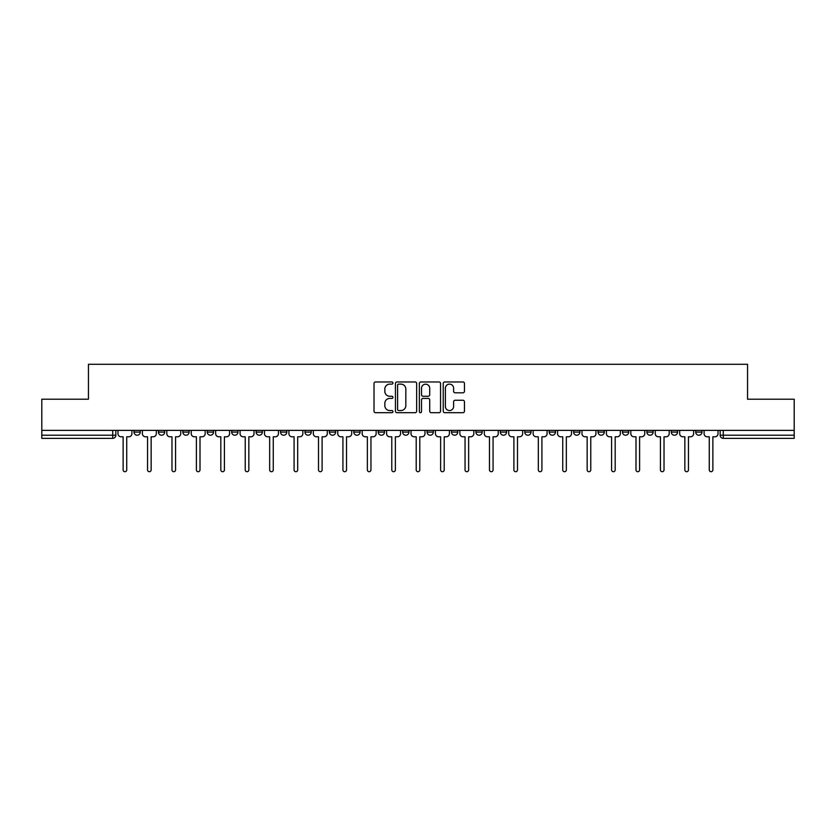 <?xml version="1.0" encoding="UTF-8"?>
<svg xmlns="http://www.w3.org/2000/svg" width="836" height="836" viewBox="0 0 836 836"><rect width="100%" height="100%" fill="white"/><g stroke="black" fill="none" stroke-linecap="round" stroke-linejoin="round"><path stroke-width="1.25" d="M392.951 383.045A1.076 1.076 0 0 0 391.875 381.968L375.552 381.968A1.536 1.536 0 0 0 374.016 383.505L374.016 411.166A1.536 1.536 0 0 0 375.552 412.702L391.875 412.702A1.076 1.076 0 0 0 392.951 411.625A1.076 1.076 0 0 0 391.875 410.549L389.764 410.549A4.922 4.922 0 0 1 384.842 405.638L384.842 403.328A4.922 4.922 0 0 1 389.764 398.406L391.875 398.406A1.076 1.076 0 0 0 392.951 397.33A1.076 1.076 0 0 0 391.875 396.264L389.764 396.264A4.922 4.922 0 0 1 384.842 391.342L384.842 389.033A4.922 4.922 0 0 1 389.764 384.121L391.875 384.121A1.076 1.076 0 0 0 392.951 383.045M622.465 432.087L622.465 430.373L622.465 432.087A3.135 3.135 0 0 0 625.589 435.222A3.135 3.135 0 0 1 622.465 432.087L628.724 432.087A3.135 3.135 0 0 1 625.589 435.222A3.135 3.135 0 0 0 628.724 432.087L628.724 430.373L628.724 432.087M402.659 430.373L402.659 432.087L408.919 432.087A3.135 3.135 0 0 1 405.784 435.222A3.135 3.135 0 0 1 402.659 432.087L402.659 430.373M329.394 430.373L329.394 432.087L335.654 432.087A3.135 3.135 0 0 1 332.519 435.222A3.135 3.135 0 0 1 329.394 432.087L329.394 430.373M280.541 430.373L280.541 432.087L286.811 432.087A3.135 3.135 0 0 1 283.676 435.222A3.135 3.135 0 0 1 280.541 432.087L280.541 430.373M256.119 430.373L256.119 432.087L262.389 432.087A3.135 3.135 0 0 1 259.254 435.222A3.135 3.135 0 0 1 256.119 432.087L256.119 430.373M207.276 430.373L207.276 432.087L213.535 432.087A3.135 3.135 0 0 1 210.411 435.222A3.135 3.135 0 0 1 207.276 432.087L207.276 430.373M462.914 392.805A1.536 1.536 0 0 0 464.45 391.269L464.45 383.505A1.536 1.536 0 0 0 462.914 381.968L444.773 381.968A1.536 1.536 0 0 0 443.237 383.505L443.237 411.166A1.536 1.536 0 0 0 444.773 412.702L462.914 412.702A1.536 1.536 0 0 0 464.45 411.166L464.45 401.792A1.536 1.536 0 0 0 462.914 400.256L455.15 400.256A1.536 1.536 0 0 0 453.614 401.792L453.614 406.442A4.107 4.107 0 0 1 449.507 410.549A4.107 4.107 0 0 1 445.389 406.442L445.389 388.228A4.107 4.107 0 0 1 449.507 384.121A4.107 4.107 0 0 1 453.614 388.228L453.614 391.269A1.536 1.536 0 0 0 455.15 392.805L462.914 392.805M41.8 430.373L41.8 399.211L88.449 399.211L88.449 364.297L747.551 364.297L747.551 399.211L794.2 399.211L794.2 430.373L41.8 430.373L41.8 435.222L115.849 435.222L115.849 430.373L115.849 435.222A3.135 3.135 0 0 1 112.724 438.357L41.8 438.357L41.8 435.222M416.652 383.505A1.536 1.536 0 0 0 415.116 381.968L396.985 381.968A1.536 1.536 0 0 0 395.449 383.505L395.449 411.166A1.536 1.536 0 0 0 396.985 412.702L415.116 412.702A1.536 1.536 0 0 0 416.652 411.166L416.652 383.505M420.884 381.968L439.015 381.968A1.536 1.536 0 0 1 440.551 383.505L440.551 411.166A1.536 1.536 0 0 1 439.015 412.702L431.251 412.702A1.536 1.536 0 0 1 429.714 411.166L429.714 399.942A1.536 1.536 0 0 0 428.178 398.406L423.037 398.406A1.536 1.536 0 0 0 421.501 399.942L421.501 411.625A1.076 1.076 0 0 1 420.424 412.702A1.076 1.076 0 0 1 419.348 411.625L419.348 383.505A1.536 1.536 0 0 1 420.884 381.968M720.151 430.373L720.151 435.222L794.2 435.222L794.2 438.357L723.276 438.357A3.135 3.135 0 0 1 720.151 435.222M794.2 430.373L794.2 435.222M695.73 430.373L695.73 432.087L701.989 432.087L701.989 430.373L701.989 432.087A3.135 3.135 0 0 1 698.854 435.222A3.135 3.135 0 0 1 695.73 432.087A3.135 3.135 0 0 0 698.854 435.222M677.568 430.373L677.568 432.087A3.135 3.135 0 0 1 674.433 435.222A3.135 3.135 0 0 1 671.308 432.087L677.568 432.087M671.308 430.373L671.308 432.087M646.886 430.373L646.886 432.087L653.146 432.087L653.146 430.373L653.146 432.087A3.135 3.135 0 0 1 650.011 435.222A3.135 3.135 0 0 1 646.886 432.087A3.135 3.135 0 0 0 650.011 435.222M598.033 430.373L598.033 432.087L604.303 432.087L604.303 430.373L604.303 432.087A3.135 3.135 0 0 1 601.168 435.222A3.135 3.135 0 0 1 598.033 432.087A3.135 3.135 0 0 0 601.168 435.222M579.881 432.087L579.881 430.373L579.881 432.087A3.135 3.135 0 0 1 576.746 435.222A3.135 3.135 0 0 1 573.611 432.087L579.881 432.087A3.135 3.135 0 0 1 576.746 435.222M573.611 430.373L573.611 432.087M555.459 430.373L555.459 432.087A3.135 3.135 0 0 1 552.324 435.222A3.135 3.135 0 0 1 549.189 432.087L555.459 432.087A3.135 3.135 0 0 1 552.324 435.222M549.189 430.373L549.189 432.087M531.027 430.373L531.027 432.087A3.135 3.135 0 0 1 527.903 435.222A3.135 3.135 0 0 1 524.768 432.087L531.027 432.087M524.768 430.373L524.768 432.087M506.606 430.373L506.606 432.087A3.135 3.135 0 0 1 503.481 435.222A3.135 3.135 0 0 1 500.346 432.087L506.606 432.087M500.346 430.373L500.346 432.087M482.184 430.373L482.184 432.087A3.135 3.135 0 0 1 479.059 435.222A3.135 3.135 0 0 1 475.924 432.087L482.184 432.087M475.924 430.373L475.924 432.087M457.762 430.373L457.762 432.087A3.135 3.135 0 0 1 454.638 435.222A3.135 3.135 0 0 1 451.503 432.087A3.135 3.135 0 0 0 454.638 435.222M451.503 430.373L451.503 432.087L457.762 432.087M433.341 430.373L433.341 432.087A3.135 3.135 0 0 1 430.216 435.222A3.135 3.135 0 0 1 427.081 432.087A3.135 3.135 0 0 0 430.216 435.222M427.081 430.373L427.081 432.087L433.341 432.087M408.919 430.373L408.919 432.087A3.135 3.135 0 0 1 405.784 435.222M384.497 430.373L384.497 432.087A3.135 3.135 0 0 1 381.362 435.222A3.135 3.135 0 0 1 378.238 432.087L384.497 432.087M378.238 430.373L378.238 432.087M360.076 430.373L360.076 432.087A3.135 3.135 0 0 1 356.941 435.222A3.135 3.135 0 0 1 353.816 432.087L360.076 432.087L360.076 430.373M353.816 430.373L353.816 432.087M335.654 430.373L335.654 432.087M311.232 430.373L311.232 432.087A3.135 3.135 0 0 1 308.097 435.222A3.135 3.135 0 0 1 304.973 432.087L311.232 432.087L311.232 430.373M304.973 430.373L304.973 432.087M286.811 430.373L286.811 432.087L286.811 430.373M262.389 432.087L262.389 430.373L262.389 432.087A3.135 3.135 0 0 1 259.254 435.222M237.967 430.373L237.967 432.087A3.135 3.135 0 0 1 234.832 435.222A3.135 3.135 0 0 1 231.697 432.087A3.135 3.135 0 0 0 234.832 435.222A3.135 3.135 0 0 0 237.967 432.087L237.967 430.373M231.697 430.373L231.697 432.087L237.967 432.087M213.535 430.373L213.535 432.087M189.114 430.373L189.114 432.087A3.135 3.135 0 0 1 185.989 435.222A3.135 3.135 0 0 1 182.854 432.087A3.135 3.135 0 0 0 185.989 435.222A3.135 3.135 0 0 0 189.114 432.087L182.854 432.087L182.854 430.373M158.432 430.373L158.432 432.087L164.692 432.087L164.692 430.373L164.692 432.087A3.135 3.135 0 0 1 161.567 435.222A3.135 3.135 0 0 1 158.432 432.087A3.135 3.135 0 0 0 161.567 435.222M134.011 430.373L134.011 432.087L140.27 432.087L140.27 430.373L140.27 432.087A3.135 3.135 0 0 1 137.146 435.222A3.135 3.135 0 0 1 134.011 432.087A3.135 3.135 0 0 0 137.146 435.222M112.724 430.373L112.724 438.357A3.135 3.135 0 0 0 115.849 435.222M398.678 384.121A1.076 1.076 0 0 0 397.602 385.197L397.602 409.473A1.076 1.076 0 0 0 398.678 410.549L400.904 410.549A4.922 4.922 0 0 0 405.826 405.638L405.826 389.033A4.922 4.922 0 0 0 400.904 384.121L398.678 384.121M429.714 388.312A4.107 4.107 0 0 0 425.608 384.194A4.107 4.107 0 0 0 421.501 388.312L421.501 394.717A1.536 1.536 0 0 0 423.037 396.264L428.178 396.264A1.536 1.536 0 0 0 429.714 394.717L429.714 388.312M117.96 433.654L117.96 430.373L117.96 433.654A3.135 3.135 0 0 0 121.095 436.789L123.132 436.789L123.132 469.895A1.797 1.797 0 0 0 124.93 471.703A1.797 1.797 0 0 0 126.727 469.895L126.727 436.789L128.765 436.789A3.135 3.135 0 0 0 131.9 433.654L131.9 430.373L131.9 433.654M121.095 436.789L123.132 436.789L123.132 469.895M126.727 469.895L126.727 436.789L128.765 436.789M142.381 433.654L142.381 430.373L142.381 433.654A3.135 3.135 0 0 0 145.516 436.789L147.554 436.789L147.554 469.895A1.797 1.797 0 0 0 149.351 471.703A1.797 1.797 0 0 0 151.149 469.895L151.149 436.789L153.187 436.789A3.135 3.135 0 0 0 156.322 433.654L156.322 430.373L156.322 433.654M166.813 433.654L166.813 430.373L166.813 433.654A3.135 3.135 0 0 0 169.938 436.789L171.976 436.789L171.976 469.895A1.797 1.797 0 0 0 173.773 471.703A1.797 1.797 0 0 0 175.57 469.895L175.57 436.789L177.608 436.789A3.135 3.135 0 0 0 180.743 433.654L180.743 430.373L180.743 433.654M145.516 436.789L147.554 436.789L147.554 469.895M151.149 469.895L151.149 436.789L153.187 436.789M169.938 436.789L171.976 436.789L171.976 469.895M175.57 469.895L175.57 436.789L177.608 436.789M191.235 433.654L191.235 430.373L191.235 433.654A3.135 3.135 0 0 0 194.36 436.789L196.397 436.789L196.397 469.895A1.797 1.797 0 0 0 198.195 471.703A1.797 1.797 0 0 0 200.003 469.895L200.003 436.789L202.03 436.789A3.135 3.135 0 0 0 205.165 433.654L205.165 430.373L205.165 433.654M215.657 433.654L215.657 430.373L215.657 433.654A3.135 3.135 0 0 0 218.781 436.789L220.819 436.789L220.819 469.895A1.797 1.797 0 0 0 222.616 471.703A1.797 1.797 0 0 0 224.424 469.895L224.424 436.789L226.451 436.789A3.135 3.135 0 0 0 229.586 433.654L229.586 430.373L229.586 433.654M240.078 433.654L240.078 430.373L240.078 433.654A3.135 3.135 0 0 0 243.203 436.789L245.241 436.789L245.241 469.895A1.797 1.797 0 0 0 247.038 471.703A1.797 1.797 0 0 0 248.846 469.895L248.846 436.789L250.873 436.789A3.135 3.135 0 0 0 254.008 433.654L254.008 430.373L254.008 433.654M194.36 436.789L196.397 436.789L196.397 469.895M200.003 469.895L200.003 436.789L202.03 436.789M218.781 436.789L220.819 436.789L220.819 469.895M224.424 469.895L224.424 436.789L226.451 436.789M243.203 436.789L245.241 436.789L245.241 469.895M248.846 469.895L248.846 436.789L250.873 436.789M264.5 433.654L264.5 430.373L264.5 433.654A3.135 3.135 0 0 0 267.625 436.789L269.662 436.789L269.662 469.895A1.797 1.797 0 0 0 271.47 471.703A1.797 1.797 0 0 0 273.267 469.895L273.267 436.789L275.305 436.789A3.135 3.135 0 0 0 278.43 433.654L278.43 430.373L278.43 433.654M267.625 436.789L269.662 436.789L269.662 469.895M273.267 469.895L273.267 436.789L275.305 436.789M288.922 433.654L288.922 430.373L288.922 433.654A3.135 3.135 0 0 0 292.057 436.789L294.084 436.789L294.084 469.895A1.797 1.797 0 0 0 295.892 471.703A1.797 1.797 0 0 0 297.689 469.895L297.689 436.789L299.727 436.789A3.135 3.135 0 0 0 302.851 433.654L302.851 430.373L302.851 433.654M292.057 436.789L294.084 436.789L294.084 469.895M297.689 469.895L297.689 436.789L299.727 436.789M313.343 433.654L313.343 430.373L313.343 433.654A3.135 3.135 0 0 0 316.478 436.789L318.506 436.789L318.506 469.895A1.797 1.797 0 0 0 320.313 471.703A1.797 1.797 0 0 0 322.111 469.895L322.111 436.789L324.149 436.789A3.135 3.135 0 0 0 327.273 433.654L327.273 430.373L327.273 433.654M316.478 436.789L318.506 436.789L318.506 469.895M322.111 469.895L322.111 436.789L324.149 436.789M337.765 433.654L337.765 430.373L337.765 433.654A3.135 3.135 0 0 0 340.9 436.789L342.927 436.789L342.927 469.895A1.797 1.797 0 0 0 344.735 471.703A1.797 1.797 0 0 0 346.532 469.895L346.532 436.789L348.57 436.789A3.135 3.135 0 0 0 351.695 433.654L351.695 430.373L351.695 433.654M340.9 436.789L342.927 436.789L342.927 469.895M346.532 469.895L346.532 436.789L348.57 436.789M362.187 433.654L362.187 430.373L362.187 433.654A3.135 3.135 0 0 0 365.322 436.789L367.359 436.789L367.359 469.895A1.797 1.797 0 0 0 369.157 471.703A1.797 1.797 0 0 0 370.954 469.895L370.954 436.789L372.992 436.789A3.135 3.135 0 0 0 376.127 433.654L376.127 430.373L376.127 433.654M386.608 433.654L386.608 430.373L386.608 433.654A3.135 3.135 0 0 0 389.743 436.789L391.781 436.789L391.781 469.895A1.797 1.797 0 0 0 393.578 471.703A1.797 1.797 0 0 0 395.376 469.895L395.376 436.789L397.413 436.789A3.135 3.135 0 0 0 400.548 433.654L400.548 430.373L400.548 433.654M411.03 433.654L411.03 430.373L411.03 433.654A3.135 3.135 0 0 0 414.165 436.789L416.203 436.789L416.203 469.895A1.797 1.797 0 0 0 418 471.703A1.797 1.797 0 0 0 419.797 469.895L419.797 436.789L421.835 436.789A3.135 3.135 0 0 0 424.97 433.654L424.97 430.373L424.97 433.654M435.451 433.654L435.451 430.373L435.451 433.654A3.135 3.135 0 0 0 438.586 436.789L440.624 436.789L440.624 469.895A1.797 1.797 0 0 0 442.422 471.703A1.797 1.797 0 0 0 444.219 469.895L444.219 436.789L446.257 436.789A3.135 3.135 0 0 0 449.392 433.654L449.392 430.373L449.392 433.654M459.873 433.654L459.873 430.373L459.873 433.654A3.135 3.135 0 0 0 463.008 436.789L465.046 436.789L465.046 469.895A1.797 1.797 0 0 0 466.843 471.703A1.797 1.797 0 0 0 468.641 469.895L468.641 436.789L470.678 436.789A3.135 3.135 0 0 0 473.813 433.654L473.813 430.373L473.813 433.654M484.305 433.654L484.305 430.373L484.305 433.654A3.135 3.135 0 0 0 487.43 436.789L489.468 436.789L489.468 469.895A1.797 1.797 0 0 0 491.265 471.703A1.797 1.797 0 0 0 493.073 469.895L493.073 436.789L495.1 436.789A3.135 3.135 0 0 0 498.235 433.654L498.235 430.373L498.235 433.654M365.322 436.789L367.359 436.789L367.359 469.895M370.954 469.895L370.954 436.789L372.992 436.789M389.743 436.789L391.781 436.789L391.781 469.895M395.376 469.895L395.376 436.789L397.413 436.789M414.165 436.789L416.203 436.789L416.203 469.895M419.797 469.895L419.797 436.789L421.835 436.789M438.586 436.789L440.624 436.789L440.624 469.895M444.219 469.895L444.219 436.789L446.257 436.789M463.008 436.789L465.046 436.789L465.046 469.895M468.641 469.895L468.641 436.789L470.678 436.789M487.43 436.789L489.468 436.789L489.468 469.895M493.073 469.895L493.073 436.789L495.1 436.789M508.727 433.654L508.727 430.373L508.727 433.654A3.135 3.135 0 0 0 511.851 436.789L513.889 436.789L513.889 469.895A1.797 1.797 0 0 0 515.687 471.703A1.797 1.797 0 0 0 517.494 469.895L517.494 436.789L519.522 436.789A3.135 3.135 0 0 0 522.657 433.654L522.657 430.373L522.657 433.654M511.851 436.789L513.889 436.789L513.889 469.895M517.494 469.895L517.494 436.789L519.522 436.789M533.149 433.654L533.149 430.373L533.149 433.654A3.135 3.135 0 0 0 536.273 436.789L538.311 436.789L538.311 469.895A1.797 1.797 0 0 0 540.108 471.703A1.797 1.797 0 0 0 541.916 469.895L541.916 436.789L543.943 436.789A3.135 3.135 0 0 0 547.078 433.654L547.078 430.373L547.078 433.654M536.273 436.789L538.311 436.789L538.311 469.895M541.916 469.895L541.916 436.789L543.943 436.789M557.57 433.654L557.57 430.373L557.57 433.654A3.135 3.135 0 0 0 560.695 436.789L562.732 436.789L562.732 469.895A1.797 1.797 0 0 0 564.53 471.703A1.797 1.797 0 0 0 566.338 469.895L566.338 436.789L568.375 436.789A3.135 3.135 0 0 0 571.5 433.654L571.5 430.373L571.5 433.654M560.695 436.789L562.732 436.789L562.732 469.895M566.338 469.895L566.338 436.789L568.375 436.789M581.992 433.654L581.992 430.373L581.992 433.654A3.135 3.135 0 0 0 585.127 436.789L587.154 436.789L587.154 469.895A1.797 1.797 0 0 0 588.962 471.703A1.797 1.797 0 0 0 590.759 469.895L590.759 436.789L592.797 436.789A3.135 3.135 0 0 0 595.922 433.654L595.922 430.373L595.922 433.654M585.127 436.789L587.154 436.789L587.154 469.895M590.759 469.895L590.759 436.789L592.797 436.789M606.413 433.654L606.413 430.373L606.413 433.654A3.135 3.135 0 0 0 609.548 436.789L611.576 436.789L611.576 469.895A1.797 1.797 0 0 0 613.384 471.703A1.797 1.797 0 0 0 615.181 469.895L615.181 436.789L617.219 436.789A3.135 3.135 0 0 0 620.343 433.654L620.343 430.373L620.343 433.654M609.548 436.789L611.576 436.789L611.576 469.895M615.181 469.895L615.181 436.789L617.219 436.789M630.835 433.654L630.835 430.373L630.835 433.654A3.135 3.135 0 0 0 633.97 436.789L635.997 436.789L635.997 469.895A1.797 1.797 0 0 0 637.805 471.703A1.797 1.797 0 0 0 639.603 469.895L639.603 436.789L641.64 436.789A3.135 3.135 0 0 0 644.765 433.654L644.765 430.373L644.765 433.654M633.97 436.789L635.997 436.789L635.997 469.895M639.603 469.895L639.603 436.789L641.64 436.789M655.257 433.654L655.257 430.373L655.257 433.654A3.135 3.135 0 0 0 658.392 436.789L660.43 436.789L660.43 469.895A1.797 1.797 0 0 0 662.227 471.703A1.797 1.797 0 0 0 664.024 469.895L664.024 436.789L666.062 436.789A3.135 3.135 0 0 0 669.187 433.654L669.187 430.373L669.187 433.654M658.392 436.789L660.43 436.789L660.43 469.895M664.024 469.895L664.024 436.789L666.062 436.789M679.678 433.654L679.678 430.373L679.678 433.654A3.135 3.135 0 0 0 682.813 436.789L684.851 436.789L684.851 469.895A1.797 1.797 0 0 0 686.649 471.703A1.797 1.797 0 0 0 688.446 469.895L688.446 436.789L690.484 436.789A3.135 3.135 0 0 0 693.619 433.654L693.619 430.373L693.619 433.654M682.813 436.789L684.851 436.789L684.851 469.895M688.446 469.895L688.446 436.789L690.484 436.789M704.1 433.654L704.1 430.373L704.1 433.654A3.135 3.135 0 0 0 707.235 436.789L709.273 436.789L709.273 469.895A1.797 1.797 0 0 0 711.07 471.703A1.797 1.797 0 0 0 712.868 469.895L712.868 436.789L714.905 436.789A3.135 3.135 0 0 0 718.04 433.654L718.04 430.373L718.04 433.654M707.235 436.789L709.273 436.789L709.273 469.895M712.868 469.895L712.868 436.789L714.905 436.789M723.276 430.373L723.276 438.357"/></g></svg>

